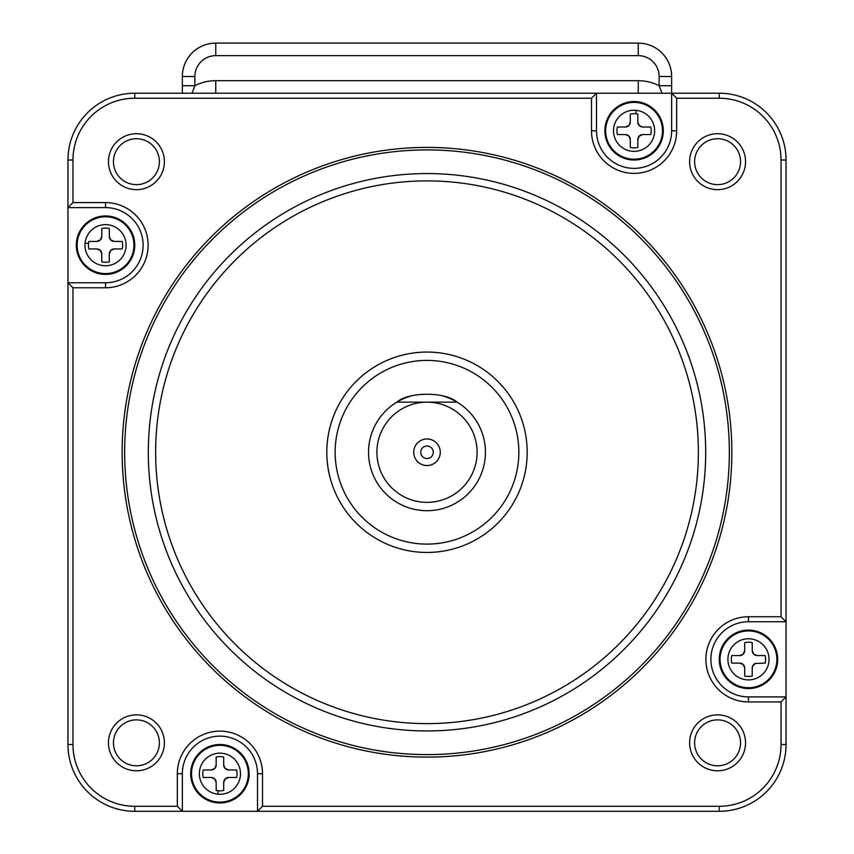 <?xml version="1.0" encoding="UTF-8"?>
<svg xmlns="http://www.w3.org/2000/svg" width="854" height="854" viewBox="0 0 854 854"><rect width="100%" height="100%" fill="white"/><g stroke="black" fill="none" stroke-linecap="round" stroke-linejoin="round"><path stroke-width="1.28" d="M755.32 663.473A5.007 5.007 0 0 0 752.225 668.106L752.225 676.037A17.112 17.112 0 0 1 744.709 676.037L744.709 668.106A5.007 5.007 0 0 0 739.703 663.088L731.771 663.088A17.112 17.112 0 0 1 731.771 655.573L739.703 655.573A5.007 5.007 0 0 0 744.709 650.567L743.247 654.111L739.703 655.573M744.709 650.567L744.709 642.635A17.112 17.112 0 0 1 752.225 642.635L752.225 650.567A5.007 5.007 0 0 0 757.231 655.573L765.163 655.573A17.112 17.112 0 0 1 765.163 663.088L755.32 663.473L752.609 666.184L752.225 668.106M739.703 663.088L743.247 664.561L744.709 668.106M757.231 655.573L753.698 654.111L752.225 650.567M719.239 659.331A29.228 29.228 0 0 0 748.467 688.559A29.228 29.228 0 0 0 777.695 659.331A29.228 29.228 0 0 0 748.467 630.113A29.228 29.228 0 0 0 719.239 659.331M177.344 806.293L182.35 811.3L182.35 773.724L177.344 773.724L177.344 806.293L134.761 806.293A61.787 61.787 0 0 1 72.964 744.507L72.964 287.766L67.957 282.759L67.957 744.507A66.793 66.793 0 0 0 134.761 811.3L719.239 811.3A66.793 66.793 0 0 0 786.043 744.507L786.043 160.018A66.793 66.793 0 0 0 719.239 93.214L134.761 93.214A66.793 66.793 0 0 0 67.957 160.018L67.957 207.607L72.964 202.601L72.964 160.018A61.787 61.787 0 0 1 134.761 98.231L591.491 98.231L591.491 130.79L596.498 130.79A37.576 37.576 0 0 0 634.074 168.366A37.576 37.576 0 0 0 671.65 130.79L676.656 130.79L676.656 98.231L719.239 98.231A61.787 61.787 0 0 1 781.036 160.018L781.036 616.748L748.467 616.748L748.467 621.755A37.576 37.576 0 0 0 710.891 659.331A37.576 37.576 0 0 0 748.467 696.907L748.467 701.913A42.583 42.583 0 0 1 705.884 659.331A42.583 42.583 0 0 1 748.467 616.748M748.467 701.913L781.036 701.913L786.043 696.907L748.467 696.907M748.467 621.755L786.043 621.755L781.036 616.748M781.036 701.913L781.036 744.507L786.043 744.507M676.656 130.79A42.583 42.583 0 0 1 634.074 173.373A42.583 42.583 0 0 1 591.491 130.79M105.533 202.601A42.583 42.583 0 0 1 148.116 245.183A42.583 42.583 0 0 1 105.533 287.766L105.533 282.759L67.957 282.759L67.957 207.607L105.533 207.607L105.533 202.601L72.964 202.601M72.964 287.766L105.533 287.766M177.344 773.724A42.583 42.583 0 0 1 219.926 731.141A42.583 42.583 0 0 1 262.509 773.724L257.502 773.724A37.576 37.576 0 0 0 219.926 736.148A37.576 37.576 0 0 0 182.35 773.724M781.036 744.507A61.787 61.787 0 0 1 719.239 806.293L262.509 806.293L262.509 773.724M164.395 742.831A27.968 27.968 0 0 1 136.426 770.799A27.968 27.968 0 0 1 108.458 742.831A27.968 27.968 0 0 1 136.426 714.862A27.968 27.968 0 0 1 164.395 742.831M164.395 161.684A27.968 27.968 0 0 1 136.426 189.652A27.968 27.968 0 0 1 108.458 161.684A27.968 27.968 0 0 1 136.426 133.715A27.968 27.968 0 0 1 164.395 161.684M689.605 161.684A27.968 27.968 0 0 1 717.573 133.715A27.968 27.968 0 0 1 745.542 161.684A27.968 27.968 0 0 1 717.573 189.652A27.968 27.968 0 0 1 689.605 161.684M689.605 742.831A27.968 27.968 0 0 1 717.573 714.862A27.968 27.968 0 0 1 745.542 742.831A27.968 27.968 0 0 1 717.573 770.799A27.968 27.968 0 0 1 689.605 742.831M671.65 130.79L671.65 93.214L676.656 98.231M596.498 130.79L596.498 93.214L591.491 98.231M105.533 282.759A37.576 37.576 0 0 0 143.109 245.183A37.576 37.576 0 0 0 105.533 207.607M262.509 806.293L257.502 811.3L257.502 773.724M113.465 742.831A22.962 22.962 0 0 0 136.426 765.792A22.962 22.962 0 0 0 159.388 742.831A22.962 22.962 0 0 0 136.426 719.869A22.962 22.962 0 0 0 113.465 742.831M113.465 161.684A22.962 22.962 0 0 0 136.426 184.645A22.962 22.962 0 0 0 159.388 161.684A22.962 22.962 0 0 0 136.426 138.722A22.962 22.962 0 0 0 113.465 161.684M740.535 161.684A22.962 22.962 0 0 0 717.573 138.722A22.962 22.962 0 0 0 694.612 161.684A22.962 22.962 0 0 0 717.573 184.645A22.962 22.962 0 0 0 740.535 161.684M740.535 742.831A22.962 22.962 0 0 0 717.573 719.869A22.962 22.962 0 0 0 694.612 742.831A22.962 22.962 0 0 0 717.573 765.792A22.962 22.962 0 0 0 740.535 742.831M731.857 452.257A304.857 304.857 0 0 0 427 147.411A304.857 304.857 0 0 0 122.143 452.257A304.857 304.857 0 0 0 427 757.114A304.857 304.857 0 0 0 731.857 452.257M249.144 773.724A29.228 29.228 0 0 0 219.926 744.507A29.228 29.228 0 0 0 190.698 773.724A29.228 29.228 0 0 0 219.926 802.952A29.228 29.228 0 0 0 249.144 773.724M604.856 130.79A29.228 29.228 0 0 0 634.074 160.018A29.228 29.228 0 0 0 663.302 130.79A29.228 29.228 0 0 0 634.074 101.562A29.228 29.228 0 0 0 604.856 130.79M729.348 452.257A302.348 302.348 0 0 0 427 149.909A302.348 302.348 0 0 0 124.652 452.257A302.348 302.348 0 0 0 427 754.605A302.348 302.348 0 0 0 729.348 452.257M134.761 245.183A29.228 29.228 0 0 0 105.533 215.955A29.228 29.228 0 0 0 76.305 245.183A29.228 29.228 0 0 0 105.533 274.412A29.228 29.228 0 0 0 134.761 245.183M705.692 452.257A278.692 278.692 0 0 1 427 730.949A278.692 278.692 0 0 1 148.308 452.257A278.692 278.692 0 0 1 427 173.565A278.692 278.692 0 0 1 705.692 452.257M223.684 782.488L225.146 778.955L228.691 777.482A5.007 5.007 0 0 0 223.684 782.488L223.684 790.43A17.112 17.112 0 0 1 216.169 790.43L216.169 782.488A5.007 5.007 0 0 0 211.162 777.482L214.696 778.955L216.169 782.488M211.162 777.482L203.22 777.482A17.112 17.112 0 0 1 203.22 769.966L211.162 769.966A5.007 5.007 0 0 0 216.169 764.96L214.696 768.504L211.162 769.966M216.169 764.96L216.169 757.028A17.112 17.112 0 0 1 223.684 757.028L223.684 764.96A5.007 5.007 0 0 0 228.691 769.966L236.622 769.966A17.112 17.112 0 0 1 236.622 777.482L228.691 777.482M637.831 139.554L639.304 136.021L642.838 134.548A5.007 5.007 0 0 0 637.831 139.554L637.831 147.486A17.112 17.112 0 0 1 630.316 147.486L630.316 139.554A5.007 5.007 0 0 0 625.309 134.548L628.854 136.021L630.316 139.554M625.309 134.548L617.378 134.548A17.112 17.112 0 0 1 617.378 127.032L625.309 127.032A5.007 5.007 0 0 0 630.316 122.026L628.854 125.57L625.309 127.032M630.316 122.026L630.316 114.094A17.112 17.112 0 0 1 637.831 114.094L637.831 122.026A5.007 5.007 0 0 0 642.838 127.032L650.78 127.032A17.112 17.112 0 0 1 650.78 134.548L642.838 134.548M192.011 93.214L194.872 85.71L182.35 85.71L182.35 93.214L182.35 76.518A33.402 33.402 0 0 1 215.752 43.116L638.248 43.116L638.248 55.638A20.87 20.87 0 0 1 659.128 76.518L659.128 85.71L671.65 85.71L671.65 76.518A33.402 33.402 0 0 0 638.248 43.116A33.402 33.402 0 0 1 671.65 76.518L659.128 76.518M671.65 93.214L671.65 85.71L671.65 93.214M527.196 452.257A100.196 100.196 0 0 1 427 552.453A100.196 100.196 0 0 1 326.804 452.257A100.196 100.196 0 0 1 427 352.061A100.196 100.196 0 0 1 527.196 452.257M228.691 769.966L225.146 768.504L223.684 764.96M642.838 127.032L639.304 125.57L637.831 122.026M638.248 93.214L638.248 80.692A45.924 45.924 0 0 1 659.128 85.71L661.989 93.214M114.297 241.426L110.753 239.963L109.291 236.419A5.007 5.007 0 0 0 114.297 241.426L122.229 241.426A17.112 17.112 0 0 1 122.229 248.941L114.297 248.941A5.007 5.007 0 0 0 109.291 253.948L110.753 250.403L114.297 248.941M109.291 253.948L109.291 261.879A17.112 17.112 0 0 1 101.775 261.879L101.775 253.948A5.007 5.007 0 0 0 96.769 248.941L100.313 250.403L101.775 253.948M96.769 248.941L88.837 248.941A17.112 17.112 0 0 1 88.837 241.426L96.769 241.426A5.007 5.007 0 0 0 101.775 236.419L101.775 228.488A17.112 17.112 0 0 1 109.291 228.488L109.291 236.419M518.848 452.257A91.848 91.848 0 0 0 427 360.409A91.848 91.848 0 0 0 335.152 452.257A91.848 91.848 0 0 0 427 544.105A91.848 91.848 0 0 0 518.848 452.257M101.775 236.419L100.313 239.953L96.769 241.426M409.824 396.384A58.446 58.446 0 0 0 427 510.703A58.446 58.446 0 0 0 444.144 396.384M396.896 402.159C408.468 391.623 445.521 391.602 457.103 402.159L396.896 402.159M376.902 452.257A50.098 50.098 0 0 1 427 402.159A50.098 50.098 0 0 1 477.098 452.257A50.098 50.098 0 0 1 427 502.355A50.098 50.098 0 0 1 376.902 452.257M413.72 452.257A13.28 13.28 0 0 0 427 465.537A13.28 13.28 0 0 0 440.28 452.257A13.28 13.28 0 0 0 427 438.977A13.28 13.28 0 0 0 413.72 452.257M433.266 452.257A6.266 6.266 0 0 0 427 445.991A6.266 6.266 0 0 0 420.734 452.257A6.266 6.266 0 0 0 427 458.523A6.266 6.266 0 0 0 433.266 452.257M305.924 43.116L548.076 43.116M727.907 659.331A20.56 20.56 0 0 0 748.467 679.901A20.56 20.56 0 0 0 769.027 659.331A20.56 20.56 0 0 0 748.467 638.771A20.56 20.56 0 0 0 727.907 659.331M720.061 659.331A28.406 28.406 0 0 0 748.467 687.737A28.406 28.406 0 0 0 776.873 659.331A28.406 28.406 0 0 0 748.467 630.925A28.406 28.406 0 0 0 720.061 659.331M786.043 160.018L781.036 160.018M719.239 806.293L719.239 811.3M719.239 93.214L719.239 98.231M134.761 93.214L134.761 98.231M67.957 160.018L72.964 160.018M72.964 744.507L67.957 744.507M134.761 806.293L134.761 811.3M248.333 773.724A28.406 28.406 0 0 0 219.926 745.318A28.406 28.406 0 0 0 191.52 773.724A28.406 28.406 0 0 0 219.926 802.13A28.406 28.406 0 0 0 248.333 773.724M605.667 130.79A28.406 28.406 0 0 0 634.074 159.196A28.406 28.406 0 0 0 662.48 130.79A28.406 28.406 0 0 0 634.074 102.384A28.406 28.406 0 0 0 605.667 130.79M199.366 773.724A20.56 20.56 0 0 1 222.061 753.271A20.56 20.56 0 0 1 240.486 773.724A20.56 20.56 0 0 1 217.791 794.177A20.56 20.56 0 0 1 199.366 773.724M613.514 130.79A20.56 20.56 0 0 1 636.209 110.337A20.56 20.56 0 0 1 654.634 130.79A20.56 20.56 0 0 1 631.939 151.243A20.56 20.56 0 0 1 613.514 130.79M105.533 216.777A28.406 28.406 0 0 0 77.127 245.183A28.406 28.406 0 0 0 105.533 273.59A28.406 28.406 0 0 0 133.939 245.183A28.406 28.406 0 0 0 105.533 216.777M155.631 452.257A271.369 271.369 0 0 0 427 723.626A271.369 271.369 0 0 0 698.369 452.257A271.369 271.369 0 0 0 427 180.888A271.369 271.369 0 0 0 155.631 452.257M218.154 790.751L217.791 794.177M635.846 113.763L636.209 110.337M84.973 245.183A20.56 20.56 0 0 1 106.601 224.645A20.56 20.56 0 0 1 125.986 247.318A20.56 20.56 0 0 1 104.466 265.722A20.56 20.56 0 0 1 84.973 245.183M638.248 80.692L215.752 80.692L215.752 93.214M215.752 80.692A45.924 45.924 0 0 0 194.872 85.71L194.872 76.518L182.35 76.518A33.402 33.402 0 0 1 215.752 43.116L215.752 55.638L638.248 55.638M88.506 243.411L85.08 243.048M194.872 76.518A20.87 20.87 0 0 1 215.752 55.638"/></g></svg>
